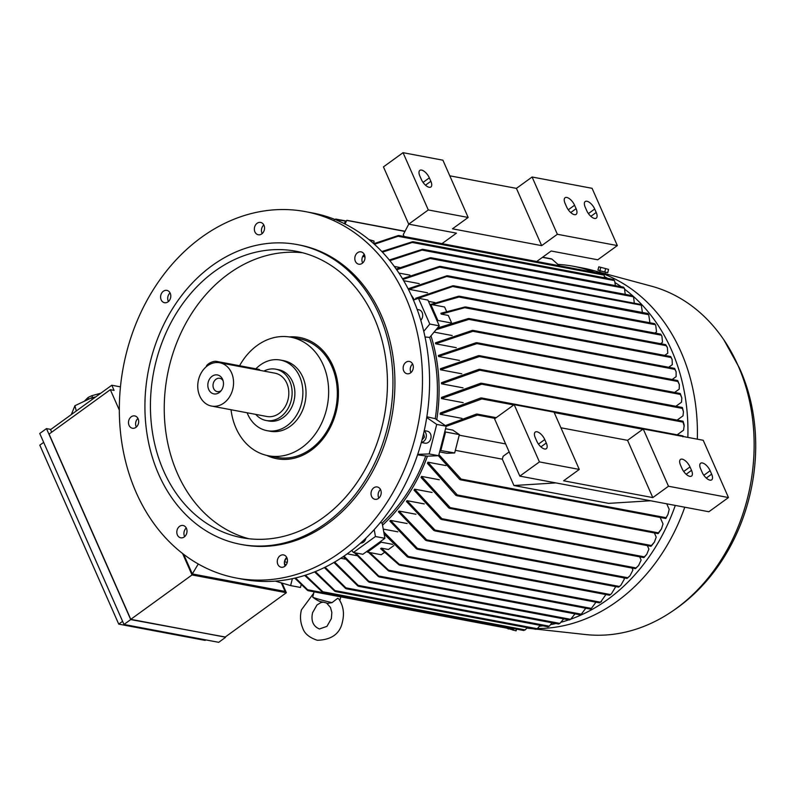 <?xml version="1.0" encoding="UTF-8"?>
<svg xmlns="http://www.w3.org/2000/svg" width="795" height="795" viewBox="0 0 795 795"><rect width="100%" height="100%" fill="white"/><g stroke="black" fill="none" stroke-linecap="round" stroke-linejoin="round"><path stroke-width="1.19" d="M313.727 593.179L301.434 609.835C299.854 616.224 300.291 622.306 302.736 628.09C304.455 633.555 309.315 637.62 317.334 640.293C331.883 639.786 340.28 633.506 342.526 621.461C344.503 613.094 343.261 605.591 338.799 598.963L337.696 598.297L332.032 602.65L327.49 603.355C320.524 600.891 321.051 603.296 312.753 597.194A13.555 0.636 14.4 0 0 332.032 602.65M314.075 591.828L312.713 597.134A13.555 0.636 14.4 0 0 312.753 597.194M292.381 578.681L290.612 585.597L300.48 587.455L301.146 584.842M290.612 585.597L275.358 581.125M287.263 562.353L284.451 561.817L286.041 558.646A158.294 127.528 -79.3 0 0 287.253 558.806M285.981 558.756L287.303 559.004M307.536 590.407L294.776 578.144M285.276 565.911L284.709 565.096M307.079 589.473L308.102 590.695M284.381 563.228L285.803 565.334M295.541 577.965L307.625 589.761L323.376 592.722M512.487 629.223L513.719 628.418M340.757 558.259L345.1 559.084M347.196 553.847L356.528 555.606M305.469 575.192L322.879 591.778L525.227 629.918L527.204 627.672M322.82 592.444L304.704 575.431M322.204 591.48L323.525 592.742M523.816 630.495L525.207 629.739M367.419 552.128L381.133 542.18L380.954 541.176L366.843 551.412L367.419 552.128L381.232 554.731L384.194 552.585M393.863 545.569L388.457 549.494L381.352 548.153L380.626 548.689L399.03 564.887L400.322 565.185L399.03 564.887M381.133 542.18L392.72 544.366M381.352 548.153L400.322 565.185M407.418 556.957L384.144 534.031M383.756 531.915L408.252 556.44L408.223 557.285L609.507 595.226L611.434 593.776L615.33 587.346L614.952 586.481M408.729 557.235L406.98 556.172M610.51 594.531L609.616 595.097M369.844 552.585L389.59 571.108L388.407 570.82L368.492 552.326M389.59 571.108L388.407 570.82M590.456 608.99L591.45 608.344L590.456 608.99M355.613 552.913L379.603 576.902L378.46 576.623L354.361 552.684M379.603 576.902L378.46 576.623M580.3 614.774L581.364 614.098M344.006 556.093L369.745 582.188L368.642 581.92L343.291 556.58M369.745 582.188L368.642 581.92M569.498 619.901L570.671 619.216M334.645 562.045L358.187 585.378L559.879 623.399L563.695 618.868M357.839 585.985L358.883 586.243L357.839 585.985L333.92 562.472M357.263 585.07L358.803 586.303M558.686 623.986L559.909 623.27M325.085 567.213L345.895 587.853L549.275 626.192L552.038 622.773M345.606 588.469L324.34 567.58M345.08 587.555L346.451 588.787M548.073 626.788L549.256 626.033M315.347 571.595L334.963 590.586L537.311 628.726L540.133 625.317M334.794 591.222L314.591 571.903M334.208 590.278L335.589 591.54M535.979 629.302L537.301 628.557M369.079 581.334L570.621 619.325L575.004 613.849M379.006 576.057L581.314 614.187L585.766 608.205M389.043 570.273L591.391 608.413L595.962 602.193M399.766 564.351L600.543 602.203L605.899 594.551M611.434 593.776L609.765 595.097M383.24 529.082L397.858 531.835M416.491 548.888L389.858 521.083A158.294 127.528 -79.3 0 0 390.524 520.407L407.12 523.527M425.673 540.322L398.375 511.811A158.294 127.528 -79.3 0 0 399.01 511.056L415.934 514.246M433.881 530.513L406.444 501.506A158.294 127.528 -79.3 0 0 407.04 500.671L424.272 503.921M440.698 519.135L414.016 490.098A158.294 127.528 -79.3 0 0 414.573 489.163L432.092 492.463M448.877 508.015L421.042 477.437A158.294 127.528 -79.3 0 0 421.559 476.404L439.317 479.753M455.903 495.365L427.432 463.346A158.294 127.528 -79.3 0 0 427.899 462.193L445.856 465.572M425.653 456.221A156.257 125.888 100.7 0 1 382.156 523.09L382.534 525.177A158.294 127.528 -79.3 0 0 427.442 456.151L417.544 454.849M440.857 450.368L445.558 432.003L444.832 431.506L440.003 450.407L454.67 452.971L446.879 453.279L439.615 451.908M459.758 479.484L438.383 455.724M438.92 454.641L461.13 479.077L460.484 479.802L665.733 518.489M461.378 479.594L459.52 478.978M665.693 518.36L667.969 514.375L669.201 509.376L666.747 503.811M427.899 462.193L457.304 494.957L457.393 495.702L456.737 495.702L657.962 533.624M457.642 495.533L455.595 494.788M658.598 533.057L657.932 533.286L658.598 533.057M657.872 533.485L661.49 528.884L663.01 523.925L660.148 517.436M421.559 476.404L450.179 507.588L450.338 508.353L449.712 508.353L650.926 546.284M450.546 508.204L448.539 507.399M651.632 545.678L650.936 545.976L651.632 545.678M650.867 546.145L654.394 542.15L656.213 537.102L654.384 532.958M414.573 489.163L441.881 518.688L442.09 519.453L441.503 519.473L643.811 557.603M442.249 519.344L440.36 518.489M644.536 556.967L643.87 557.345L644.536 556.967M643.801 557.474L646.752 554.324L648.899 549.106L647.359 545.608M407.04 500.671L435.004 530.056L435.312 530.841L434.726 530.861L635.275 568.654L638.604 565.503L641.118 560.058L639.697 556.828M435.441 530.752L433.484 529.818M636.129 568.018L635.324 568.435M399.01 511.056L426.696 539.845L427.074 540.64L426.517 540.66L626.907 578.432L629.988 575.779L632.919 570.045L632.035 568.047M427.163 540.58L425.246 539.586M627.831 577.776L626.977 578.243M390.524 520.407L417.415 548.391L417.812 549.196L417.305 549.226L618.53 587.147L620.925 585.19L624.313 579.128L623.747 577.836M417.872 549.156L416.063 548.133M619.474 586.471L618.619 586.998M454.67 452.971L459.371 434.607L452.812 430.105L445.548 428.734M505.64 443.938L459.222 435.183M455.346 450.328L502.321 459.172L513.938 485.516L555.854 482.913M509.148 451.908L503.165 456.241A158.294 127.528 100.7 0 1 502.321 459.172M539.427 461.915L514.176 404.645L494.57 418.856L519.831 476.116L708.872 511.751L728.468 497.551L668.486 486.242L652.804 497.6L563.615 480.796L579.287 469.428L539.427 461.915L519.831 476.116M514.176 404.645L554.035 412.158L579.287 469.428M560.922 427.78L627.553 440.341L643.225 428.972L703.217 440.281L728.468 497.551M711.644 474.158A8.139 3.667 -125.9 0 1 711.684 479.852A8.139 3.667 -125.9 0 1 702.174 472.379L700.653 468.941A8.139 3.667 -125.9 0 1 700.624 463.247A8.139 3.667 -125.9 0 1 710.134 470.72L711.644 474.158L706.288 478.043M691.521 470.362A8.139 3.667 -125.9 0 1 691.551 476.056A8.139 3.667 -125.9 0 1 682.04 468.583L680.53 465.145A8.139 3.667 -125.9 0 1 680.49 459.45A8.139 3.667 -125.9 0 1 690 466.933L691.521 470.362L686.155 474.247M643.225 428.972L668.486 486.242M627.553 440.341L652.804 497.6M546.284 442.994A8.139 3.667 -125.9 0 1 546.324 448.688A8.139 3.667 -125.9 0 1 536.804 441.205L535.293 437.767A8.139 3.667 -125.9 0 1 535.254 432.073A8.139 3.667 -125.9 0 1 544.764 439.555L546.284 442.994L540.918 446.879M513.938 485.516L608.652 503.374L650.568 500.761M445.558 432.003L459.371 434.607M620.925 585.19L618.788 587.018M629.988 575.779L627.205 578.303M638.604 565.503L635.573 568.534M646.752 554.324L644.079 557.474M654.394 542.15L651.214 546.155M661.5 528.884L658.25 533.505M667.969 514.375L665.922 518.35M445.339 425.613L476.493 414.076L477.835 414.394L477.507 415.06L446.144 426.398M440.003 450.407L438.641 455.714L427.442 456.151M382.534 525.177L384.919 538.304L380.954 541.176M384.919 538.304L375.449 536.516L353.397 552.495L351.748 550.448M366.843 551.412L362.868 554.284L353.397 552.495M198.273 563.983L192.32 573.94L183.665 554.324M281.301 582.864L285.057 591.42L192.32 573.94M120.452 386.867L111.797 385.237L114.073 390.395L110.326 389.689L119.329 410.101M182.562 553.479L192.032 574.944L286.359 592.722L282.116 583.103M110.326 389.689L49.081 434.08L130.787 619.335L225.114 637.113L286.359 592.722M51.685 432.192L50.562 429.628L111.797 385.237M50.85 429.419L46.488 428.604L130.718 619.583L225.253 637.014M46.488 428.604L39.75 433.484L123.98 624.463L218.705 642.32L225.442 637.431M205.865 639.895L205.17 640.402L118.733 624.115L39.81 445.16L43.665 442.368M118.733 624.115L122.599 621.322M123.98 624.463L130.718 619.583M130.787 619.335L192.032 574.944M95.619 396.963L91.763 397.709L92.21 399.438M91.763 397.709L74.919 405.718L76.29 410.975M74.919 405.718L71.321 414.583M84.22 401.296L88.056 397.52A23.731 7.125 -14.7 0 1 91.982 395.652L100.766 393.237M88.056 397.52L88.513 399.249M92.478 397.57L91.982 395.652M345.606 221.089L335.232 219.589M334.307 219.808L335.699 219.052M369.735 240.249L373.998 241.054L368.9 239.553M373.898 243.638L373.998 241.054M449.791 175.814L516.422 188.375L532.094 177.007L557.355 234.277L617.337 245.576L597.741 259.786L551.173 251.011L536.714 261.495M557.355 234.277L541.673 245.635L452.484 228.821L468.156 217.462L442.904 160.192L403.045 152.68L428.296 209.95L468.156 217.462M428.296 209.95L408.7 224.15L456.459 233.154L441.99 243.638M403.045 152.68L383.448 166.89L408.7 224.15M617.337 245.576L592.086 188.316L532.094 177.007M430.86 181.29A8.139 3.667 -125.9 0 1 430.89 186.984A8.139 3.667 -125.9 0 1 421.38 179.501L419.869 176.073A8.139 3.667 -125.9 0 1 419.83 170.378A8.139 3.667 -125.9 0 1 429.34 177.851L430.86 181.29L425.494 185.175M516.422 188.375L541.673 245.635M596.22 212.454A8.139 3.667 -125.9 0 1 596.26 218.148A8.139 3.667 -125.9 0 1 586.75 210.675L585.229 207.237A8.139 3.667 -125.9 0 1 585.19 201.542A8.139 3.667 -125.9 0 1 594.71 209.025L596.22 212.454L590.864 216.339M576.097 208.668A8.139 3.667 -125.9 0 1 576.127 214.362A8.139 3.667 -125.9 0 1 566.616 206.879L565.106 203.441A8.139 3.667 -125.9 0 1 565.066 197.746A8.139 3.667 -125.9 0 1 574.576 205.229L576.097 208.668L570.731 212.553M404.099 236.493L403.274 234.614L408.739 224.16M404.943 231.424L346.68 220.384L345.07 224.031M345.795 221.129L347.027 220.334M344.205 223.594L345.716 220.93L335.768 219.052M542.438 257.341L551.988 259.14L559.471 265.778M604.409 277.773L604.24 275.13L398.066 236.274L374.385 244.284M398.961 235.549L397.45 236.254M398.325 235.529L373.749 243.707M604.081 275.209L603.345 274.066M434.964 302.597L428.485 301.375M416.262 299.069L416.133 299.049A158.294 127.528 -79.3 0 0 415.626 298.284L452.872 285.763L454.015 286.041L416.133 299.049M427.541 292.798L409.196 289.34A158.294 127.528 -79.3 0 0 408.63 288.615L446.969 275.756L448.082 276.024L409.196 289.34M419.233 283.626L403.651 280.695M409.952 275.149L398.911 273.063M399.607 267.438L394.29 266.434M414.344 299.765A158.294 127.528 -79.3 0 0 411.104 294.915M429.936 304.664L458.665 296.197L459.858 296.485L458.953 297.042L432.251 304.684M458.665 296.197L459.858 296.485M661.341 335.152L660.734 334.317M660.824 334.297L661.917 336.176L661.291 335.182L458.953 297.042M381.819 251.538L412.535 241.74M615.39 285.614L614.595 280.605L412.247 242.465L382.415 252.164M413.321 241.789L411.512 242.425M614.505 280.685L613.611 279.542M389.302 260.005L422.264 249.332M625.248 294.349L624.423 288.227L422.075 250.087L389.848 260.68M423.119 249.421L421.261 250.008M624.353 288.287L623.509 287.184M396.188 269.068L430.234 257.719L431.168 257.948L430.234 257.719M634.291 302.935L633.535 296.823L430.155 258.494L396.695 269.793M431.128 257.828L429.3 258.385M633.466 296.873L632.75 295.829M402.469 278.697L439.605 266.365L440.649 266.623L439.605 266.365M642.4 312.465L641.297 305.171L439.595 267.15L402.926 279.462M440.619 266.514L438.631 267.011M641.287 305.21L640.502 304.197L641.287 305.21M446.969 275.756L448.082 276.024M648.611 314.562L647.855 313.598M647.915 313.628L648.72 314.721L447.058 276.561M452.872 285.763L454.015 286.041M654.901 333.065L656.541 331.873L655.706 325.215L654.742 323.813M654.802 323.823L655.706 325.215M430.791 304.406L429.956 304.714L437.23 321.2L437.866 320.445L430.791 304.406L444.604 307.009L446.482 311.262M465.015 306.959L466.307 307.267L465.015 306.959L440.857 313.26L441.235 314.114L448.33 315.456L451.461 322.541M437.866 320.445L450.576 322.84M665.614 344.831L666.299 345.626L665.604 344.642L465.771 306.979M466.307 307.267L441.235 314.114M664.749 355.395L667.77 353.209L667.383 347.594L666.17 345.666L465.393 307.824M437.469 328.027L468.424 318.517M670.761 356.657L672.113 359.469L670.602 356.677M670.612 356.707L671.169 357.432L670.612 356.707M467.639 319.063L469.716 318.845M670.602 356.498L469.149 318.527L469.706 318.815L468.891 319.391L436.038 329.746M668.694 367.27L672.302 364.657L672.113 359.469M665.793 344.801L667.084 346.918M661.917 336.176L662.513 342.277L660.556 343.698M648.72 314.721L649.823 322.005L648.998 322.601M413.43 300.093L418.438 298.284L427.909 300.073L429.956 304.714M452.206 335.54L434.06 332.121M674.687 368.522L676.118 371.812L676.128 376.621L672.153 379.503M677.767 380.686L679.357 384.631L679.208 389.133L674.627 392.452M680.321 393.644L681.822 397.957L681.514 402.191L675.879 406.275M682.408 407.636L683.462 411.82L682.985 415.855L677.131 420.108M683.144 421.37L684.197 425.126L683.571 430.175L677.151 434.825M558.07 264.417A182.363 146.916 100.7 0 1 573.453 266.285A182.363 146.916 100.7 0 1 594.879 272.456M604.438 276.69A182.363 146.916 100.7 0 1 607.797 278.419M615.36 282.791A182.363 146.916 100.7 0 1 621.233 286.717M625.019 289.489A182.363 146.916 100.7 0 1 632.641 295.74M632.82 295.899A182.363 146.916 100.7 0 1 671.467 349.959A182.363 146.916 100.7 0 1 687.864 437.389M675.293 505.421A182.363 146.916 100.7 0 1 570.959 619.096M568.832 619.842A182.363 146.916 100.7 0 1 561.429 622.127M555.973 623.519A182.363 146.916 100.7 0 1 550.846 624.592M542.876 625.834A182.363 146.916 100.7 0 1 539.606 626.192M573.453 266.285L582.924 268.074A182.363 146.916 100.7 0 1 591.808 270.101A182.363 146.916 100.7 0 1 680.937 351.748A182.363 146.916 100.7 0 1 697.334 439.168M603.971 273.41L600.314 272.397M605.045 273.669L651.284 286.13A177.613 143.09 100.7 0 1 723.847 339.823A177.613 143.09 100.7 0 1 738.088 365.65A177.613 143.09 100.7 0 1 672.749 610.957A177.613 143.09 100.7 0 1 585.607 634.549L536.476 629.153M599.032 270.509L606.585 272.447M598.784 266.822L597.939 270.101L604.766 272.099L607.728 272.655L608.563 269.376L598.784 266.822L608.563 269.376M604.766 272.099L605.601 268.819M599.867 270.817L600.712 267.537M684.763 507.21A182.363 146.916 100.7 0 1 537.529 628.537M530.861 628.358A182.363 146.916 100.7 0 1 526.926 628.08M506.355 628.07L516.084 630.862L516.531 629.133M508.373 628.447L508.234 629.024M513.49 628.875L513.123 630.296M682.746 436.296L683.273 436.594L682.746 436.296M682.885 436.813L682.796 436.067M480.826 397.947L482.317 398.285L481.869 398.931L440.152 414.265A158.294 127.528 -79.3 0 0 440.301 413.022L480.826 397.947M682.766 421.549L683.293 421.926L682.766 421.549M684.217 426.259L682.786 421.36M480.2 383.647L482.376 383.776M682.965 421.211L481.541 383.24L482.267 383.558L481.75 384.194L441.464 398.573A158.294 127.528 -79.3 0 0 441.513 397.411L480.796 383.23M683.462 411.82L682.13 407.636M478.411 369.755L480.508 369.794M682.259 407.477L479.753 369.307L480.418 369.615L479.862 370.241L441.533 383.796A158.294 127.528 -79.3 0 0 441.493 382.693L479.027 369.297M680.013 393.764L680.58 394.3L680.013 393.764M681.822 397.957L680.003 393.644M477.924 356.1L480.12 356.09M680.122 393.485L479.385 355.643L480.051 355.951L479.385 356.558L440.529 369.784A158.294 127.528 -79.3 0 0 440.41 368.741L478.62 355.623M677.489 380.785L678.075 381.381L677.489 380.785M679.357 384.631L677.479 380.686M475.49 343.202L477.676 343.122M677.569 380.527L476.99 342.724L477.626 343.023L476.901 343.609L438.562 356.478A158.294 127.528 -79.3 0 0 438.373 355.474L476.225 342.705M674.498 368.602L675.044 369.258L674.498 368.602M676.118 371.812L674.478 368.542M471.634 330.929L473.741 330.77M674.518 368.373L473.124 330.412L473.711 330.7L472.955 331.286L435.71 343.808A158.294 127.528 -79.3 0 0 435.451 342.854L472.389 330.392M456.28 347.683L435.71 343.808M459.49 360.423L438.562 356.478M461.776 373.789L440.529 369.784M463.048 387.851L441.533 383.796M463.187 402.668L441.464 398.573M461.994 418.389L440.152 414.265M437.23 321.2L439.277 325.841L429.658 337.428A156.257 125.888 100.7 0 1 435.262 418.687L446.194 426.19L444.832 431.506M446.194 426.19L436.723 424.411L429.171 453.935L417.713 454.372M438.641 455.714L429.171 453.935M363.852 254.788L363.782 256.626L362.659 256.527M363.782 256.626A156.257 125.888 100.7 0 1 364.994 257.202M424.262 430.612L427.253 431.178A6.102 4.919 100.7 0 1 430.85 438.552A6.102 4.919 100.7 0 1 424.987 443.163L421.33 442.477M426.726 417.544L436.723 424.411M429.658 337.428L425.027 336.971M426.845 416.779L435.262 418.687M380.338 522.573L382.156 523.09M421.37 442.328A6.102 4.919 -79.3 0 0 426.11 437.657A6.102 4.919 -79.3 0 0 424.172 431.009M423.626 433.404L424.421 437.171L422.006 439.983M170.06 292.908A6.271 5.048 -79.3 0 0 168.908 294.249A6.271 5.048 -79.3 0 0 168.441 301.524M263.811 224.955A6.271 5.048 -79.3 0 0 262.181 233.571M364.269 254.39A6.271 5.048 -79.3 0 0 362.649 262.996M412.595 363.961A6.271 5.048 -79.3 0 0 410.25 369.943A6.271 5.048 -79.3 0 0 410.975 372.567M380.477 489.491A6.271 5.048 -79.3 0 0 379.324 490.823A6.271 5.048 -79.3 0 0 378.857 498.097M286.737 557.444A6.271 5.048 -79.3 0 0 285.107 566.05M186.278 528.009A6.271 5.048 -79.3 0 0 184.649 536.625M137.952 418.438A6.271 5.048 -79.3 0 0 135.607 424.421A6.271 5.048 -79.3 0 0 136.323 427.044M305.439 211.629L312.544 212.971A186.428 150.195 100.7 0 1 428.445 358.962A186.428 150.195 100.7 0 1 347.465 553.648A186.428 150.195 100.7 0 1 243.479 579.376L236.373 578.035A186.428 150.195 100.7 0 1 120.472 432.053A186.428 150.195 100.7 0 1 201.453 237.357A186.428 150.195 100.7 0 1 305.439 211.629A186.428 150.195 100.7 0 1 421.34 357.621A186.428 150.195 100.7 0 1 340.359 552.316A186.428 150.195 100.7 0 1 236.373 578.035M169.593 300.182A6.271 5.048 100.7 0 1 164.535 302.706A6.271 5.048 100.7 0 1 161.802 292.908A6.271 5.048 100.7 0 1 166.861 290.384A6.271 5.048 100.7 0 1 169.593 300.182M259.866 234.744A6.271 5.048 100.7 0 1 258.286 234.754A6.271 5.048 100.7 0 1 254.36 228.632A6.271 5.048 100.7 0 1 259.021 222.441A6.271 5.048 100.7 0 1 260.601 222.431A6.271 5.048 100.7 0 1 264.526 228.553A6.271 5.048 100.7 0 1 259.866 234.744M356.607 263.085A6.271 5.048 100.7 0 1 355.345 255.672A6.271 5.048 100.7 0 1 361.069 251.856A6.271 5.048 100.7 0 1 363.196 252.959A6.271 5.048 100.7 0 1 364.458 260.372A6.271 5.048 100.7 0 1 358.744 264.188A6.271 5.048 100.7 0 1 356.607 263.085M403.154 368.602A6.271 5.048 100.7 0 1 409.395 361.437A6.271 5.048 100.7 0 1 413.311 366.584A6.271 5.048 100.7 0 1 407.07 373.759A6.271 5.048 100.7 0 1 403.154 368.602M372.219 489.491A6.271 5.048 100.7 0 1 377.277 486.957A6.271 5.048 100.7 0 1 380.01 496.756A6.271 5.048 100.7 0 1 374.952 499.29A6.271 5.048 100.7 0 1 372.219 489.491M281.947 554.92A6.271 5.048 100.7 0 1 283.537 554.91A6.271 5.048 100.7 0 1 287.452 561.041A6.271 5.048 100.7 0 1 282.791 567.223A6.271 5.048 100.7 0 1 281.211 567.242A6.271 5.048 100.7 0 1 277.286 561.111A6.271 5.048 100.7 0 1 281.947 554.92M185.205 526.588A6.271 5.048 100.7 0 1 186.467 534.002A6.271 5.048 100.7 0 1 180.753 537.808A6.271 5.048 100.7 0 1 178.617 536.705A6.271 5.048 100.7 0 1 177.355 529.291A6.271 5.048 100.7 0 1 183.069 525.485A6.271 5.048 100.7 0 1 185.205 526.588M138.668 421.062A6.271 5.048 100.7 0 1 132.427 428.237A6.271 5.048 100.7 0 1 128.502 423.079A6.271 5.048 100.7 0 1 134.743 415.914A6.271 5.048 100.7 0 1 138.668 421.062M297.191 244.572L299.159 244.939A152.531 122.887 100.7 0 1 393.992 364.388A152.531 122.887 100.7 0 1 327.739 523.676A152.531 122.887 100.7 0 1 242.654 544.724L240.686 544.356A152.531 122.887 100.7 0 1 145.853 424.908A152.531 122.887 100.7 0 1 212.106 265.619A152.531 122.887 100.7 0 1 297.191 244.572A152.531 122.887 100.7 0 1 392.015 364.011A152.531 122.887 100.7 0 1 325.761 523.309A152.531 122.887 100.7 0 1 240.686 544.356M323.237 517.585A145.753 117.421 100.7 0 1 241.938 537.698A145.753 117.421 100.7 0 1 151.318 423.556A145.753 117.421 100.7 0 1 214.63 271.343A145.753 117.421 100.7 0 1 295.929 251.23A145.753 117.421 100.7 0 1 386.549 365.362A145.753 117.421 100.7 0 1 323.237 517.585M248.895 538.742A145.753 117.421 100.7 0 1 164.754 421.897A145.753 117.421 100.7 0 1 228.443 273.947A145.753 117.421 100.7 0 1 302.786 252.79M289.132 336.911A61.692 49.697 100.7 0 1 337.12 379.483A61.692 49.697 100.7 0 1 311.252 450.218A61.692 49.697 100.7 0 1 266.792 455.416M239.583 365.74A60.331 48.604 100.7 0 1 257.113 345.507A60.331 48.604 100.7 0 1 290.761 337.179L299.447 338.819A60.331 48.604 100.7 0 1 336.961 386.062A60.331 48.604 100.7 0 1 310.756 449.076A60.331 48.604 100.7 0 1 277.097 457.403L268.412 455.764A60.331 48.604 100.7 0 1 235.986 428.078A60.331 48.604 100.7 0 1 231.037 409.743M290.761 337.179A60.331 48.604 100.7 0 1 323.197 364.865A60.331 48.604 100.7 0 1 302.07 447.436A60.331 48.604 100.7 0 1 268.412 455.764M255.901 368.81A35.934 28.948 100.7 0 1 260.283 365.004A35.934 28.948 100.7 0 1 280.327 360.046L283.487 360.642A35.934 28.948 100.7 0 1 302.796 377.128A35.934 28.948 100.7 0 1 290.215 426.299A35.934 28.948 100.7 0 1 270.171 431.258L267.011 430.661A35.934 28.948 100.7 0 1 247.116 412.774M280.327 360.046A35.934 28.948 100.7 0 1 302.666 388.179A35.934 28.948 100.7 0 1 287.055 425.703A35.934 28.948 100.7 0 1 267.011 430.661M263.91 371.096A26.096 21.028 100.7 0 1 275.746 369.188L278.508 369.705A26.096 21.028 100.7 0 1 292.53 381.68A26.096 21.028 100.7 0 1 290.404 409.644A26.096 21.028 100.7 0 1 268.839 421.002L266.077 420.485A26.096 21.028 100.7 0 1 255.752 414.394M275.746 369.188A26.096 21.028 100.7 0 1 289.768 381.163A26.096 21.028 100.7 0 1 287.641 409.117A26.096 21.028 100.7 0 1 266.077 420.485M219.738 362.768L274.991 373.183A22.031 17.748 100.7 0 1 286.826 383.289A22.031 17.748 100.7 0 1 285.037 406.891A22.031 17.748 100.7 0 1 266.822 416.481L211.569 406.076A22.031 17.748 100.7 0 1 199.734 395.96A22.031 17.748 100.7 0 1 201.533 372.358A22.031 17.748 100.7 0 1 219.738 362.768A22.031 17.748 100.7 0 1 231.574 372.875A22.031 17.748 100.7 0 1 229.785 396.476A22.031 17.748 100.7 0 1 211.569 406.076M222.61 379.374A9.629 7.751 100.7 0 1 222.739 379.692A9.629 7.751 100.7 0 1 220.533 391.408A9.629 7.751 100.7 0 1 208.697 389.461A9.629 7.751 100.7 0 1 212.066 376.283A9.629 7.751 100.7 0 1 222.61 379.374M221.268 390.524A6.777 5.466 100.7 0 1 217.273 391.627A6.777 5.466 100.7 0 1 213.626 388.517A6.777 5.466 100.7 0 1 214.183 381.252A6.777 5.466 100.7 0 1 219.778 378.301A6.777 5.466 100.7 0 1 223.107 380.785M206.303 366.704A6.102 2.345 -23.8 0 1 208.409 363.891A6.102 2.345 -23.8 0 1 216.369 361.367L258.604 369.327A6.102 2.345 -23.8 0 1 259.776 370.053L259.895 370.341M374.197 529.649L375.449 536.516M365.939 538.155A6.102 4.919 100.7 0 1 363.414 542.22A6.102 4.919 100.7 0 1 360.562 543.124M286.568 557.593L286.041 558.646M417.166 309.464L418.885 309.792A6.102 4.919 100.7 0 1 422.165 312.594A6.102 4.919 100.7 0 1 420.774 320.286M418.438 298.284L429.807 324.052L423.755 331.336M439.277 325.841L429.807 324.052M436.763 419.72A158.294 127.528 -79.3 0 0 430.979 335.838M408.252 556.44L610.401 594.541M461.13 479.077L666.021 517.694M457.304 494.957L658.32 532.839M450.179 507.588L651.383 545.509M441.881 518.688L644.357 556.848M435.004 530.056L635.92 567.928M426.696 539.845L627.643 577.717M417.415 548.391L619.345 586.452M690 466.933L683.71 471.485M710.134 470.72L703.843 475.281M544.764 439.555L538.473 444.117M477.507 415.06L495.206 418.399M429.34 177.851L423.049 182.413M574.576 205.229L568.286 209.791M594.71 209.025L588.419 213.577M453.071 286.588L655.368 324.718M468.891 319.391L671.05 357.492M481.869 398.931L513.769 404.943M554.214 412.565L642.827 429.27M481.75 384.194L682.955 422.115M479.862 370.241L682.339 408.411M479.385 356.558L680.311 394.429M476.901 343.609L677.847 381.491M472.955 331.286L674.885 369.347M258.604 369.327L258.971 370.162M216.369 361.367L216.886 362.52M326.745 603.176L330.501 607.499L331.843 612.498L331.356 618.599L326.944 626.351L319.461 628.974C311.362 625.615 311.382 618.023 312.594 612.687L316.996 604.955L320.922 602.57L323.009 602.203M339.833 600.543L340.777 596.856M308.053 590.685L512.447 629.213M323.436 592.742L523.756 630.495M399.855 565.225L599.519 602.858M601.517 601.567L600.732 602.133M389.172 571.148L590.337 609.069M379.215 576.951L580.181 614.833M369.397 582.248L569.379 619.941M358.565 586.312L558.577 624.005M346.272 588.777L547.974 626.798M335.45 591.53L535.9 629.312M591.112 608.592L590.397 609.04M477.149 414.076L496.209 417.673M347.067 220.334L405.033 231.256M542.637 257.192L551.462 258.862M398.842 235.509L603.266 274.036M459.371 296.207L660.685 334.148M413.142 241.73L613.521 279.492M422.89 249.332L623.409 287.124M430.86 257.709L632.651 295.75M440.291 266.375L640.72 304.445M447.674 275.766L647.786 313.478M453.567 285.773L654.673 323.674M666.985 346.7L667.383 347.594M600.126 271.035L599.808 272.258L591.808 270.101M605.383 272.377L605.025 273.748M672.749 610.957C747.489 561.012 777.013 450.209 739.37 367.916L723.847 339.823M533.127 628.785L526.906 628.1M481.561 397.957L682.994 435.928"/></g></svg>
